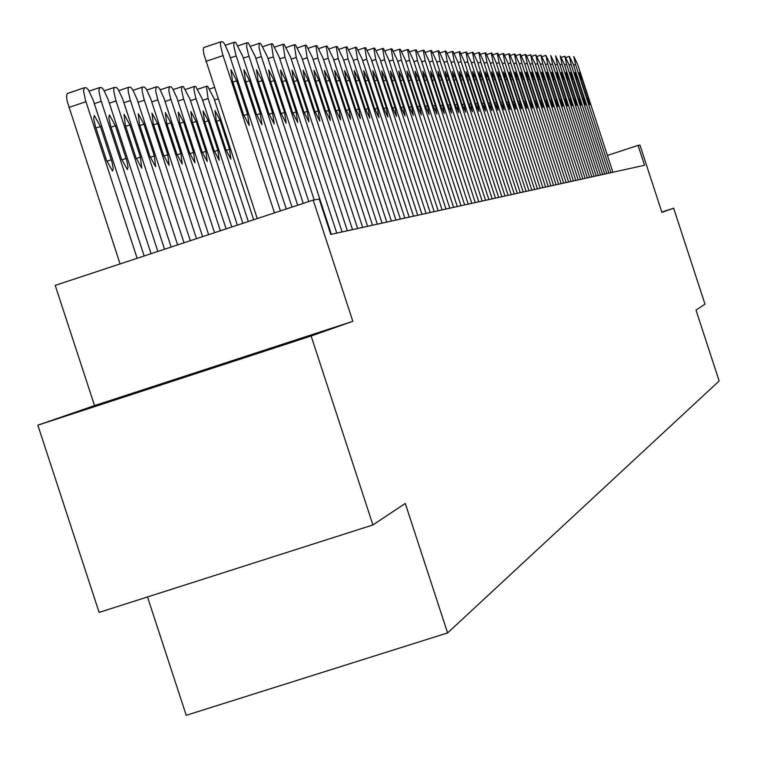 <?xml version="1.0" encoding="UTF-8"?>
<svg xmlns="http://www.w3.org/2000/svg" width="757" height="757" viewBox="0 0 757 757"><rect width="100%" height="100%" fill="white"/><g stroke="black" fill="none" stroke-linecap="round" stroke-linejoin="round"><path stroke-width="1.14" d="M136.989 392.4L250.529 355.326L136.989 392.4M147.501 596.961L186.222 715.299L447.605 632.928L719.15 380.97L696.005 310.105L704.985 304.134L673.654 208.213L661.817 212.074M447.605 632.928L405.269 503.443L372.917 524.961L99.12 612.413L37.85 425.169L311.136 336.013L352.828 321.318L313.19 200.085L55.214 285.38L94.54 405.591L37.85 425.169M372.917 524.961L311.136 336.013M313.19 200.085L319.208 199.072L330.771 234.433L644.548 165.272L638.056 145.391L607.426 155.459M638.056 145.391L639.93 145.07L661.911 212.357L673.654 208.213M352.828 321.318L94.54 405.591M274.479 212.878L222.558 54.059L220.609 45.846L220.505 42.543L221.082 41.701L222.813 41.862L224.602 43.953L229.163 54.211L280.421 210.919M220.836 41.805L203.671 47.596L203.245 49.688L203.851 54.059L257.238 218.584M232.484 80.819L230.904 69.644L236.695 80.8L247.615 114.203L249.223 125.463L243.47 114.402L232.484 80.819M137.149 258.288L85.456 100.179L83.544 90.925L84.415 87.736L86.412 87.803L88.37 89.818L93.12 99.971L144.171 255.97M120.07 263.938L67.241 101.485L66.512 96.659L67.108 93.594L84.122 87.859M95.533 126.76L106.472 160.181L112.556 171.082L113.228 168.461L112.045 162.206L100.426 126.495L94.303 115.518L93.688 118.925L95.533 126.76M286.269 208.989L235.739 54.419L233.686 45.316L234.254 42.26L235.607 42.307L242.656 56.103L292.022 207.077M245.495 80.753L243.905 69.758L249.564 80.725L260.313 113.607L261.922 124.678L256.292 113.796L245.495 80.753M297.681 205.213L248.514 54.759L246.602 46.802L247.009 42.799L248.315 42.846L255.213 56.415L303.264 203.368M258.09 80.687L256.491 69.862L262.036 80.658L272.615 113.02L274.233 123.93L268.726 113.209L258.09 80.687M308.752 201.551L260.881 55.1L258.989 47.265L259.367 43.319L260.635 43.367L267.391 56.728L314.202 199.914M270.296 80.621L268.697 69.966L274.119 80.602L284.537 112.462L286.155 123.192L280.762 112.642L270.296 80.621M331.348 234.31L273.334 56.879L271.347 43.821L272.577 43.868L279.191 57.021L336.761 233.118M282.134 80.554L280.525 70.06L285.843 80.535L296.101 111.913L297.719 122.483L292.439 112.093L282.134 80.554M151.069 253.69L100.757 99.801L98.864 90.689L99.687 87.557L101.627 87.623L103.539 89.61L108.185 99.602L157.872 251.438M110.654 125.955L121.423 158.856L127.365 169.577L128.018 167.013L126.835 160.853L115.395 125.709L109.405 114.894L108.828 118.253L110.654 125.955M164.562 249.223L115.584 99.441L113.796 91.474L113.815 88.238L114.487 87.386L116.36 87.443L118.224 89.402L122.785 99.243L171.148 247.047M125.312 125.179L135.9 157.57L141.72 168.13L140.442 157.163L129.901 124.943L124.044 114.298L125.312 125.179M177.63 244.908L129.958 99.082L128.179 91.247L128.188 88.058L128.832 87.216L130.649 87.282L132.466 89.212L136.932 98.893L184.017 242.789M139.506 124.432L149.933 156.32L155.63 166.72L154.333 155.923L143.962 124.195L138.228 113.72L139.506 124.432M190.3 240.717L143.887 98.741L142.127 91.02L142.117 87.878L142.742 87.055L144.502 87.112L146.281 89.014L150.652 98.552L196.498 238.663M153.274 123.703L163.55 155.109L169.123 165.357L167.817 154.731L157.598 123.476L151.987 113.153L153.274 123.703M342.098 231.935L284.963 57.172L282.976 44.313L284.168 44.351L290.65 57.314L347.359 230.781M293.612 80.497L292.003 70.155L297.208 80.479L307.314 111.383L308.941 121.801L303.765 111.553L293.612 80.497M202.602 236.648L157.399 98.41L155.658 90.802L156.235 86.904L157.948 86.96L159.68 88.834L163.966 98.23L208.61 234.661M166.635 123.003L176.75 153.936L182.21 164.032L180.895 153.567L170.827 122.776L165.329 112.604L166.635 123.003M352.535 229.636L296.252 57.456L294.255 44.786L295.41 44.833L301.769 57.598L357.645 228.51M304.749 80.431L303.141 70.25L308.25 80.412L318.205 110.872L319.833 121.129L314.751 111.033L304.749 80.431M214.534 232.702L170.524 98.088L168.792 90.594L169.331 86.743L170.997 86.8L172.681 88.645L176.901 97.908L220.363 230.771M179.598 122.312L189.562 152.791L194.918 162.746L193.584 152.431L183.667 122.104L178.283 112.074L179.598 122.312M362.669 227.403L307.2 57.731L305.203 45.24L306.33 45.288L312.565 57.873L367.628 226.315M315.565 80.374L313.956 70.344L318.962 80.356L328.775 110.371L330.402 120.477L325.425 110.531L315.565 80.374M226.116 228.869L183.26 97.776L181.443 89.449L182.049 86.601L183.364 86.582L189.922 98.987L231.784 226.996M192.183 121.65L202.005 151.684L207.257 161.496L205.913 151.334L196.139 121.442L190.868 111.563L192.183 121.65M372.51 225.236L317.845 58.005L315.849 45.694L316.937 45.732L323.05 58.138L377.327 224.176M326.078 80.318L324.46 70.429L329.371 80.308L339.041 109.888L340.669 119.852L335.786 110.039L326.078 80.318M237.367 225.151L195.628 97.464L193.83 89.26L194.407 86.449L195.675 86.44L202.11 98.675L242.874 223.334M204.418 121.006L214.099 150.605L219.237 160.285L217.893 150.274L208.26 120.798L203.084 111.061L204.418 121.006M382.077 223.126L328.178 58.27L326.182 46.13L327.242 46.168L333.241 58.393L386.751 222.094M336.278 80.27L334.67 70.515L339.486 80.251L349.024 109.424L350.642 119.237L345.864 109.566L336.278 80.27M391.369 221.082L338.228 58.516L336.231 46.546L337.262 46.593L343.148 58.649L395.92 220.079M346.204 80.214L344.596 70.6L349.318 80.195L358.723 108.961L360.351 118.641L355.648 109.112L346.204 80.214M400.406 219.085L348.002 58.772L346.006 46.962L347.009 47L352.79 58.885L404.834 218.111M355.856 80.166L354.248 70.675L358.884 80.147L368.157 108.516L369.785 118.064L365.167 108.658L355.856 80.166M409.196 217.145L357.512 59.008L355.516 47.36L356.49 47.398L362.168 59.131L413.511 216.199M365.243 80.11L363.634 70.761L368.195 80.1L377.346 108.081L378.954 117.496L374.431 108.223L365.243 80.11M417.76 215.262L366.757 59.245L364.77 47.748L365.716 47.786L371.29 59.358L421.952 214.335M374.374 80.062L372.775 70.836L377.251 80.053L386.278 107.664L387.896 116.957L383.439 107.797L374.374 80.062M426.087 213.427L375.765 59.472L373.816 48.126L374.706 48.164L380.184 59.585L430.175 212.528M383.269 80.015L381.679 70.912L386.07 80.005L394.974 107.248L396.592 116.417L392.221 107.38L383.269 80.015M434.196 211.638L384.537 59.689L382.559 48.505L383.458 48.533L388.833 59.803L438.18 210.758M391.937 79.968L390.338 70.978L394.662 79.958L403.453 106.851L405.061 115.897L400.765 106.983L391.937 79.968M442.107 209.897L393.082 59.907L391.142 48.855L391.984 48.893L397.274 60.021L445.977 209.036M400.377 79.93L398.788 71.054L403.027 79.911L411.713 106.463L413.313 115.395L409.092 106.586L400.377 79.93M449.809 208.194L401.409 60.125L399.441 49.214L400.292 49.243L405.497 60.229L453.585 207.361M408.6 79.882L407.011 71.12L411.193 79.873L419.757 106.084L421.356 114.903L417.202 106.207L408.6 79.882M457.313 206.538L409.528 60.323L407.559 49.555L408.392 49.584L413.511 60.428L461.004 205.734M416.624 79.835L415.035 71.186L419.141 79.826L427.601 105.715L429.2 114.421L425.112 105.829L416.624 79.835M464.637 204.929L417.448 60.532L415.479 49.886L416.293 49.915L421.327 60.626L468.233 204.135M424.44 79.797L422.86 71.253L426.901 79.788L435.256 105.355L436.846 113.947L432.834 105.469L424.44 79.797M471.781 203.349L425.169 60.721L423.21 50.208L424.005 50.246L428.954 60.815L475.292 202.583M432.067 79.759L430.496 71.319L434.471 79.74L442.722 105.005L444.312 113.493L440.356 105.109L432.067 79.759M248.305 221.536L208.08 98.514L206.415 86.317L207.655 86.298L213.957 98.363L253.661 219.767M216.303 120.382L225.841 149.564L230.885 159.102L229.532 149.233L220.032 120.183L214.96 110.579L216.303 120.382M478.755 201.816L432.701 60.91L430.752 50.53L431.528 50.558L436.401 61.005L482.171 201.059M439.514 79.722L437.943 71.376L441.851 79.703L450.008 104.655L451.588 113.039L447.699 104.769L439.514 79.722M485.559 200.321L440.054 61.099L438.114 50.842L438.871 50.87L443.668 61.194L488.899 199.583M446.781 79.684L445.211 71.442L449.062 79.665L457.124 104.324L458.695 112.604L454.862 104.428L446.781 79.684M492.201 198.854L447.236 61.279L445.305 51.145L446.034 51.173L450.765 61.374L495.457 198.135M453.869 79.646L452.317 71.499L456.102 79.627L464.069 103.993L465.64 112.178L461.865 104.097L453.869 79.646M498.683 197.426L454.257 61.459L452.326 51.438L453.046 51.467L457.701 61.544L501.872 196.716M460.795 79.608L459.244 71.555L462.981 79.589L470.854 103.671L472.415 111.762L468.697 103.775L460.795 79.608M505.023 196.025L461.108 61.629L459.177 51.722L459.887 51.75L464.467 61.724L508.136 195.334M467.571 79.57L466.019 71.612L469.7 79.561L477.478 103.359L479.039 111.355L475.377 103.463L467.571 79.57M511.212 194.663L467.798 61.8L465.886 52.006L466.567 52.034L471.091 61.885L514.258 193.991M474.185 79.532L472.642 71.669L476.267 79.523L483.96 103.056L485.511 110.967L481.897 103.151L474.185 79.532M517.268 193.328L474.346 61.97L472.434 52.28L473.106 52.309L477.563 62.055L520.239 192.666M480.648 79.504L479.115 71.726L482.682 79.485L490.29 102.753L491.832 110.569L488.274 102.848L480.648 79.504M523.182 192.023L480.742 62.131L478.84 52.555L479.493 52.583L483.884 62.206L526.096 191.379M486.969 79.466L485.436 71.773L488.965 79.457L496.478 102.469L498.021 110.191L494.51 102.555L486.969 79.466M528.973 190.745L486.997 62.292L485.105 52.82L485.739 52.839L490.072 62.367L531.821 190.121M493.148 79.428L491.624 71.83L495.097 79.419L502.534 102.176L504.067 109.822L500.614 102.271L493.148 79.428M534.631 189.496L493.119 62.443L491.227 53.075L491.861 53.104L496.128 62.519L537.413 188.881M499.194 79.4L497.68 71.877L501.106 79.39L508.458 101.902L509.981 109.462L506.575 101.987L499.194 79.4M540.167 188.275L499.1 62.594L497.226 53.331L497.841 53.35L502.052 62.67L542.892 187.679M505.108 79.371L503.604 71.934L506.972 79.362L514.249 101.627L515.772 109.103L512.413 101.712L505.108 79.371M545.589 187.083L504.957 62.746L503.093 53.577L503.689 53.596L507.843 62.822L548.257 186.496M510.899 79.343L509.395 71.981L512.726 79.324L519.927 101.362L521.441 108.762L518.119 101.447L510.899 79.343M550.897 185.91L510.701 62.888L508.836 53.813L509.423 53.842L513.52 62.963L553.509 185.342M516.567 79.305L515.072 72.029L518.356 79.296L525.481 101.097L526.986 108.421L523.712 101.183L516.567 79.305M556.092 184.765L516.312 63.03L514.457 54.05L515.034 54.078L519.075 63.105L558.647 184.206M522.112 79.277L520.627 72.076L523.863 79.267L530.912 100.842L532.417 108.081L529.19 100.927L522.112 79.277M561.174 183.648L521.81 63.172L519.964 54.286L520.532 54.305L524.516 63.238L563.681 183.099M527.553 79.248L526.068 72.114L529.266 79.239L536.24 100.586L537.735 107.759L534.546 100.672L527.553 79.248M566.16 182.551L527.194 63.304L525.358 54.513L525.916 54.532L529.853 63.38L568.611 182.011M532.871 79.22L531.395 72.161L534.556 79.211L541.454 100.34L542.939 107.437L539.798 100.426L532.871 79.22M571.043 181.472L532.474 63.446L530.648 54.731L535.076 63.512L573.446 180.942M538.085 79.192L536.618 72.208L539.732 79.182L546.563 100.104L548.049 107.125L544.945 100.179L538.085 79.192M575.822 180.421L537.65 63.569L535.824 54.949L540.195 63.635L578.178 179.901M543.195 79.163L541.738 72.246L544.813 79.154L551.579 99.867L553.045 106.822L549.989 99.943L543.195 79.163M580.505 179.381L542.712 63.702L540.905 55.166L545.21 63.768L582.824 178.879M548.2 79.144L546.753 72.294L549.79 79.135L556.49 99.631L557.947 106.519L554.928 99.706L548.2 79.144M585.104 178.368L547.68 63.825L545.882 55.375L550.131 63.891L587.366 177.876M553.112 79.116L551.664 72.331L554.663 79.106L561.297 99.413L562.754 106.226L559.773 99.479L553.112 79.116M589.608 177.375L552.553 63.948L550.755 55.583L554.957 64.014L591.832 176.892M557.928 79.088L556.49 72.369L559.451 79.078L566.018 99.186L567.466 105.933L564.514 99.252L557.928 79.088M594.027 176.4L557.332 64.071L555.543 55.781L559.688 64.127L596.213 175.927M562.65 79.059L561.211 72.417L564.145 79.059L570.646 98.968L572.093 105.649L569.179 99.035L562.65 79.059M598.361 175.444L562.016 64.194L560.237 55.98L564.325 64.25L600.5 174.981M567.286 79.04L565.858 72.454L568.744 79.031L575.188 98.751L576.626 105.374L573.749 98.817L567.286 79.04M602.619 174.507L566.615 64.307L564.845 56.169L568.876 64.364L604.711 174.053M571.828 79.012L570.399 72.492L573.257 79.002L579.644 98.542L581.073 105.1L578.225 98.609L571.828 79.012M606.792 173.59L571.128 64.421L569.359 56.368L573.352 64.477L608.846 173.135M576.285 78.993L574.866 72.53L577.695 78.983L584.016 98.334L585.435 104.826L582.625 98.401L576.285 78.993M610.89 172.691L575.557 64.534L573.797 56.548L577.733 64.591L612.905 172.246M580.657 78.965L579.247 72.568L582.038 78.965L588.303 98.136L589.722 104.57L586.94 98.202L580.657 78.965M205.838 61.393L223.05 55.602M236.695 80.8L232.901 82.068M247.615 114.203L243.83 115.471M85.938 101.722L68.887 107.456M95.94 127.999L100.426 126.495M106.832 161.25L111.307 159.755M230.383 57.901L236.222 55.933M225.359 45.269L234.017 42.354M249.564 80.725L245.893 81.964M260.313 113.607L256.642 114.827M243.328 58.157L248.987 56.264M246.829 42.856L238.37 45.704L246.782 42.884M262.036 80.658L258.468 81.86M272.615 113.02L269.057 114.212M255.866 58.412L261.345 56.576M259.197 43.367L250.993 46.13L259.149 43.404M274.119 80.602L270.665 81.756M284.537 112.462L281.093 113.616M268.025 58.658L273.334 56.879M263.228 46.565L271.148 43.906M285.843 80.535L282.493 81.661M296.101 111.913L292.76 113.03M101.23 101.315L94.341 103.633M99.413 87.67L89.184 91.114M111.052 127.167L115.395 125.709M121.763 159.888L126.107 158.44M116.058 100.927L109.377 103.179M114.222 87.49L104.305 90.831M125.69 126.353L129.901 124.943M136.241 158.563L140.442 157.163M130.412 100.549L123.94 102.725M128.576 87.32L118.944 90.566L128.633 87.282M139.875 125.567L143.962 124.195M150.265 157.286L154.333 155.923M144.341 100.189L138.067 102.299M142.505 87.159L133.147 90.301M153.633 124.801L157.598 123.476M163.862 156.046L167.817 154.731M279.806 58.904L284.963 57.172M282.825 44.36L275.075 46.962L282.777 44.389M297.208 80.479L293.962 81.567M307.314 111.383L304.068 112.471M157.853 99.829L151.76 101.873M156.008 86.989L146.915 90.045L156.056 86.96M166.985 124.063L170.827 122.776M177.053 154.844L180.895 153.567M291.246 59.131L296.252 57.456M294.113 44.833L286.581 47.36L294.066 44.862M308.25 80.412L305.09 81.472M318.205 110.872L315.054 111.922M170.959 99.489L165.045 101.476M169.114 86.837L160.276 89.809M179.939 123.353L183.667 122.104M189.865 153.671L193.584 152.431M302.346 59.368L307.2 57.731M305.071 45.288L297.747 47.748L305.033 45.316M318.962 80.356L315.896 81.387M328.775 110.371L325.718 111.393M183.696 99.158L177.952 101.078M181.841 86.686L173.249 89.572L181.888 86.648M192.515 122.653L196.139 121.442M202.299 152.545L205.913 151.334M313.124 59.585L317.845 58.005M308.601 48.136L315.678 45.761M329.371 80.308L326.39 81.302M339.041 109.888L336.07 110.882M196.063 98.826L190.48 100.7M194.208 86.535L185.844 89.345L194.256 86.506M204.731 121.981L208.26 120.798M214.373 151.447L217.893 150.274M323.589 59.803L328.178 58.27M326.059 46.168L319.123 48.495L326.021 46.196M339.486 80.251L336.591 81.217M349.024 109.424L346.129 110.38M333.771 60.011L338.228 58.516M336.117 46.593L329.371 48.855L336.08 46.612M349.318 80.195L346.507 81.141M358.723 108.961L355.913 109.897M343.669 60.219L348.002 58.772M345.892 47L339.325 49.205L345.864 47.029M358.884 80.147L356.15 81.065M368.157 108.516L365.423 109.424M353.292 60.418L357.512 59.008M355.412 47.398L349.005 49.546L355.374 47.426M368.195 80.1L365.527 80.99M377.346 108.081L374.677 108.97M362.65 60.617L366.757 59.245M364.666 47.786L358.43 49.877L364.637 47.805M377.251 80.053L374.658 80.914M386.278 107.664L383.685 108.525M371.763 60.806L375.765 59.472M373.684 48.164L367.599 50.199L373.646 48.183M386.07 80.005L383.544 80.848M394.974 107.248L392.457 108.09M380.639 60.995L384.537 59.689M382.455 48.533L376.532 50.52L382.427 48.552M394.662 79.958L392.202 80.781M403.453 106.851L400.992 107.674M389.287 61.175L393.082 59.907M391.009 48.893L385.228 50.823L390.981 48.912M403.027 79.911L400.633 80.715M411.713 106.463L409.31 107.257M397.709 61.355L401.409 60.125M399.346 49.243L393.706 51.126L399.317 49.262M411.193 79.873L408.856 80.649M419.757 106.084L417.419 106.86M405.922 61.535L409.528 60.323M401.967 51.429L407.446 49.602L401.967 51.429M419.141 79.826L416.861 80.583M427.601 105.715L425.33 106.472M413.928 61.705L417.448 60.532M415.404 49.915L410.02 51.713L415.375 49.934M426.901 79.788L424.677 80.526M435.256 105.355L433.032 106.094M421.734 61.866L425.169 60.721M417.883 52.006L423.106 50.255L417.873 51.996M434.471 79.74L432.304 80.469M442.722 105.005L440.555 105.725M208.08 98.514L202.649 100.331M206.226 86.393L198.079 89.127M216.606 121.328L220.032 120.183M226.116 150.378L229.532 149.233M218.063 98.779L214.486 99.971M214.363 87.443L209.982 88.91L214.354 87.434M429.351 62.036L432.701 60.91M430.676 50.558L425.548 52.271L430.657 50.568M441.851 79.703L439.741 80.412M450.008 104.655L447.898 105.355M436.789 62.188L440.054 61.099M433.032 52.545L438.019 50.88L433.023 52.536M449.062 79.665L446.999 80.356M457.124 104.324L455.061 105.005M444.047 62.348L447.236 61.279M445.23 51.164L440.328 52.801L445.211 51.183M456.102 79.627L454.086 80.299M464.069 103.993L462.054 104.665M451.134 62.5L454.257 61.459M447.463 53.066L452.232 51.476M462.981 79.589L461.013 80.251M470.854 103.671L468.886 104.324M458.061 62.651L461.108 61.629M459.111 51.75L454.427 53.312L459.092 51.76M469.7 79.561L467.779 80.195M477.478 103.359L475.557 104.002M464.826 62.793L467.798 61.8M465.82 52.025L461.231 53.558L465.801 52.044M476.267 79.523L474.384 80.147M483.96 103.056L482.077 103.681M471.431 62.935L474.346 61.97M467.892 53.804L472.349 52.318L467.883 53.804M482.682 79.485L480.846 80.1M490.29 102.753L488.445 103.368M477.894 63.077L480.742 62.131M478.784 52.574L474.384 54.04L478.765 52.583M488.965 79.457L487.158 80.053M496.478 102.469L494.681 103.066M484.215 63.219L486.997 62.292M480.752 54.277L485.029 52.848L480.742 54.267M495.097 79.419L493.337 80.005M502.534 102.176L500.774 102.763M490.394 63.351L493.119 62.443M491.179 53.094L486.969 54.495L491.161 53.104M501.106 79.39L499.383 79.968M508.458 101.902L506.736 102.469M496.441 63.484L499.1 62.594M493.053 54.722L497.15 53.359L493.053 54.722M506.972 79.362L505.288 79.92M514.249 101.627L512.565 102.186M502.355 63.616L504.957 62.746M499.005 54.939L503.027 53.605L499.005 54.939M512.726 79.324L511.079 79.873M519.927 101.362L518.28 101.911M508.146 63.739L510.701 62.888M508.789 53.832L504.834 55.147L508.77 53.842M518.356 79.296L516.738 79.835M525.481 101.097L523.863 101.637M513.814 63.862L516.312 63.03M514.41 54.069L510.53 55.365L514.391 54.078M523.863 79.267L522.283 79.797M530.912 100.842L529.332 101.362M519.368 63.985L521.81 63.172M516.123 55.573L519.908 54.315L516.123 55.564M529.266 79.239L527.714 79.759M536.24 100.586L534.688 101.107M524.8 64.108L527.194 63.304M525.32 54.523L521.592 55.772L525.301 54.542M534.556 79.211L533.032 79.722M541.454 100.34L539.94 100.851M530.127 64.222L532.474 63.446M526.948 55.971L530.591 54.759L526.948 55.961M539.732 79.182L538.246 79.684M546.563 100.104L545.078 100.596M535.341 64.336L537.65 63.569M532.199 56.16L535.767 54.977L532.199 56.16M544.813 79.154L543.356 79.646M551.579 99.867L550.121 100.35M540.46 64.449L542.712 63.702M540.858 55.176L537.347 56.349L540.848 55.185M549.79 79.135L548.361 79.608M556.49 99.631L555.061 100.113M545.475 64.563L547.68 63.825M542.391 56.538L545.825 55.393L542.391 56.538M554.663 79.106L553.263 79.57M561.297 99.413L559.896 99.877M550.386 64.676L552.553 63.948M559.451 79.078L558.079 79.532M566.018 99.186L564.646 99.64M555.203 64.78L557.332 64.071M564.145 79.059L562.792 79.504M570.646 98.968L569.302 99.413M559.934 64.884L562.016 64.194M568.744 79.031L567.419 79.466M575.188 98.751L573.863 99.195M564.571 64.988L566.615 64.307M564.845 56.169L561.609 57.248L564.798 56.198M573.257 79.002L571.961 79.438M579.644 98.542L578.348 98.968M569.113 65.093L571.128 64.421M569.359 56.368L566.189 57.418L569.321 56.387M577.695 78.983L576.418 79.409M584.016 98.334L582.739 98.76M573.579 65.187L575.557 64.534M582.038 78.965L580.789 79.371M588.303 98.136L587.053 98.552M203.936 47.483L220.893 41.767M84.188 87.812L67.411 93.461M225.349 45.25L234.064 42.316M263.218 46.556L271.186 43.868M99.47 87.632L89.175 91.095M114.279 87.452L104.296 90.821M142.553 87.121L133.137 90.291M169.161 86.8L160.266 89.79M308.591 48.126L315.716 45.732M206.273 86.364L198.079 89.108M447.463 53.056L452.251 51.457"/></g></svg>
